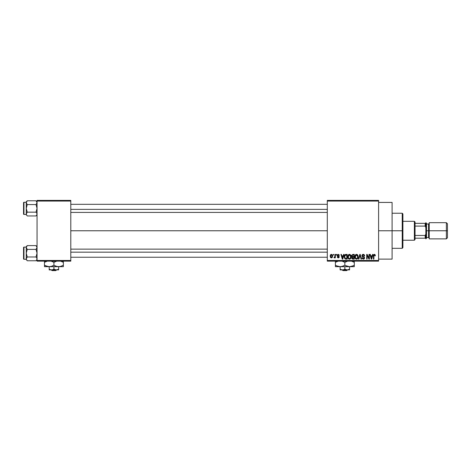 <?xml version="1.0" encoding="UTF-8"?>
<svg xmlns="http://www.w3.org/2000/svg" width="471" height="471" viewBox="0 0 471 471"><rect width="100%" height="100%" fill="white"/><g stroke="black" fill="none" stroke-linecap="round" stroke-linejoin="round"><path stroke-width="0.71" d="M378.602 230.772L392.102 230.772L392.102 202.424L392.102 230.772L378.602 230.772M70.797 230.772L327.298 230.772L70.797 230.772M327.298 200.399L378.602 200.399L327.298 200.399L327.298 201.076L378.602 201.076L378.602 260.475L327.298 260.475L327.298 200.399M327.298 261.152L378.602 261.152L378.602 200.399L378.602 201.076L327.298 201.076L327.298 260.475L378.602 260.475L378.602 261.152L327.298 261.152L327.298 260.475L327.298 261.152M333.191 254.399L333.191 255.076L333.621 255.076L333.621 254.399L333.191 254.399L333.621 254.399L333.191 254.399L333.191 255.076L333.621 255.076L333.621 254.399L333.621 255.076L333.191 255.076L333.191 254.399M336.135 254.399L336.135 255.076L336.565 255.076L336.565 254.399L336.135 254.399L336.565 254.399L336.135 254.399L336.135 255.076L336.565 255.076L336.565 254.399L336.565 255.076L336.135 255.076L336.135 254.399M343.6 254.399L343.229 255.812L341.746 255.812L341.375 254.399L340.922 254.399L342.293 259.127L342.747 259.127L344.054 254.399L343.6 254.399L344.054 254.399L343.6 254.399L343.229 255.812L341.746 255.812L341.375 254.399L340.922 254.399L342.293 259.127L342.747 259.127L344.054 254.399L342.747 259.127L342.293 259.127L340.922 254.399L341.375 254.399M350.683 255.082L350 254.452L349.082 254.387L348.222 255.058L347.816 256.312L348.416 258.72L349.247 259.174L350.236 258.944L351.095 257.119L350.683 255.082L349.453 254.34L348.222 255.058L347.798 256.76C347.722 258.067 348.275 258.879 349.447 259.185C350.648 258.867 351.201 258.037 351.107 256.701L350.683 255.082L349.453 254.34M357.742 255.082L357.059 254.452L356.141 254.387L355.281 255.058L354.875 256.312L355.47 258.72L356.3 259.174L357.289 258.944L358.148 257.119L357.742 255.082L356.512 254.34L355.281 255.058L354.851 256.76C354.781 258.067 355.328 258.879 356.506 259.185C357.707 258.867 358.26 258.037 358.166 256.701L357.742 255.082M364.672 255.936L364.242 255.994L364.672 255.936L363.247 254.34L362.276 254.723L362.064 256.371L363.918 257.331L364.118 257.878L363.223 258.632L362.464 257.714L362.034 257.772L362.37 258.773L363.818 259.103L364.53 258.143L364.236 257.025L362.358 255.888L362.588 255.099L363.318 254.893L364.242 255.994L364.672 255.936L364.307 254.811L363.4 254.346M372.567 254.399L372.196 255.812L370.706 255.812L370.336 254.399L369.888 254.399L371.26 259.127L371.707 259.127L373.014 254.399L372.567 254.399L373.014 254.399L372.567 254.399L372.196 255.812L370.706 255.812L370.336 254.399L369.888 254.399L371.26 259.127L371.707 259.127L373.014 254.399L371.707 259.127L371.26 259.127L369.888 254.399L370.336 254.399M375.093 254.67L374.286 254.346L373.597 254.882L373.444 259.127L373.874 259.127L373.962 255.176L374.551 254.917L374.916 255.871L375.346 255.812L375.093 254.67L374.421 254.34L373.444 255.918L373.444 259.127L373.874 259.127L373.939 255.247L374.398 254.893L374.916 255.871L375.346 255.812L375.093 254.67L374.516 254.34M368.964 254.399L368.964 258.179L367.156 254.399L366.697 254.399L366.697 259.127L367.127 259.127L367.127 255.335L368.934 259.127L369.394 259.127L369.394 254.399L368.964 254.399L369.394 254.399L368.964 254.399L368.964 258.179L367.156 254.399L366.697 254.399L366.697 259.127L367.127 259.127L367.127 255.335L368.934 259.127L369.394 259.127L369.394 254.399L369.394 259.127L368.934 259.127M360.038 254.952L358.902 259.127L358.455 259.127L359.803 254.399L358.455 259.127L358.902 259.127L360.038 254.952L361.051 259.127L361.493 259.127L360.221 254.399L359.803 254.399L360.221 254.399L359.803 254.399L358.455 259.127L358.902 259.127L360.038 254.952L361.051 259.127L361.493 259.127L360.221 254.399L361.493 259.127L361.051 259.127L360.121 255.323M352.909 254.399L351.672 255.247L351.625 256.13L352.184 256.948L351.802 258.402L352.438 259.062L354.239 259.127L354.239 254.399L352.909 254.399L354.239 254.399L352.909 254.399L351.602 255.788L352.184 256.948L351.725 257.937L352.903 259.127L354.239 259.127L354.239 254.399L354.239 259.127L352.903 259.127M345.92 254.399L344.607 255.194L344.407 257.802L345.296 259.038L347.18 259.127L347.18 254.399L345.92 254.399C344.725 254.646 344.183 255.447 344.295 256.789L345.296 259.038L347.18 259.127L347.18 254.399L347.18 259.127M338.278 254.34L337.513 254.652L337.242 255.547L337.489 256.183L338.802 256.83L338.284 257.407L337.301 256.919L337.583 257.631L338.396 257.896L339.002 257.631L339.25 256.713L337.678 255.253L338.378 254.84L339.326 255.441L339.191 254.917L338.278 254.34L337.242 255.447L338.837 256.989L338.284 257.407L337.301 256.919L338.296 257.896L339.267 256.919L337.784 255.676L338.249 254.829L339.326 255.441L338.278 254.34M334.91 254.399L334.828 256.883L333.986 257.714L334.504 257.878L334.91 257.29L334.91 257.837L335.34 257.837L335.34 254.399L334.91 254.399L335.34 254.399L334.91 254.399L334.828 256.883L333.986 257.714L334.398 257.896L334.91 257.29L334.91 257.837L335.34 257.837L335.34 254.399L335.34 257.837L334.91 257.837M331.378 254.34L330.412 254.964L330.183 256.153L330.507 257.425L331.454 257.896L332.491 256.895L332.343 254.952L331.378 254.34L330.183 256.153L331.378 257.896L332.579 256.118L331.378 254.34M37.05 261.152L70.797 261.152L70.797 260.475L37.05 260.475L37.05 201.076L70.797 201.076L70.797 260.475L70.797 200.399L37.05 200.399L70.797 200.399L70.797 201.076L37.05 201.076L37.05 200.399L37.05 260.475L70.797 260.475L70.797 261.152L37.05 261.152L37.05 260.475L37.05 261.152M392.102 259.127L392.102 230.772L392.102 259.127L378.602 259.127M375.346 255.812L374.91 255.718M374.916 255.871L374.398 254.893L373.874 255.883L374.398 254.893M373.874 259.127L373.444 259.127L373.444 255.918M373.444 255.788L373.474 255.394M371.389 258.355L370.854 256.365L372.049 256.365L371.448 258.632L371.648 257.737L371.448 258.632L371.207 257.661L371.419 258.491M367.127 259.127L366.697 259.127L366.697 254.399L367.156 254.399M363.53 254.364L363.836 254.452M363.418 254.911L364.242 255.994L363.965 255.211M363.212 254.893L362.34 255.7L363.041 254.899M363.017 254.905L362.723 254.999M362.034 257.772L362.464 257.714L362.034 257.772L363.324 259.185L364.548 257.89L362.423 256.071M364.336 257.148L363.965 256.813M364.377 257.207L364.542 257.772M364.466 258.402L364.224 258.82M362.982 258.579L362.482 257.89M362.499 257.967L362.741 258.444M364.112 257.984L363.465 258.626M364.118 257.878L363.918 257.331M363.306 257.078L363.983 257.396M362.558 256.836L361.911 255.706L362.487 256.795M363.247 254.34L361.916 255.576M362.111 254.935L362.688 254.434M357.925 255.423L358.066 255.841M358.148 257.137L358.095 257.531M355.099 258.132L354.893 257.372M355.793 254.534L356.135 254.387M357.224 254.54L357.518 254.782M356.235 258.597L355.735 258.279M356.058 254.994L356.359 254.899M357.248 255.211L356.512 254.893L357.736 256.695L357.23 258.344L357.736 256.695C357.836 257.731 357.424 258.379 356.506 258.632L355.464 257.843L355.281 256.772L356.512 254.893L357.106 255.088M355.422 255.777L355.464 257.843L356.506 258.632M355.281 256.772L355.464 257.843L355.523 255.553M357.736 256.695L357.725 256.389L357.736 256.695M357.483 255.517L357.725 256.389M352.661 259.109L351.725 258.055M351.725 257.937L352.184 256.948M351.908 256.742L351.649 256.224M351.602 255.653L351.672 255.247M352.508 254.994L352.897 254.952L352.455 255.011L352.043 255.965L352.561 254.982M352.549 257.207L352.155 257.861L353.003 257.16L352.155 257.861L353.062 258.573L352.155 257.861L352.549 257.207L353.809 257.16L353.809 258.573L352.867 258.567M352.155 257.861L352.455 257.248M352.885 258.567L353.809 258.573L353.809 257.16L353.003 257.16M352.402 255.035L353.809 254.952L353.809 256.607L352.962 256.607L352.031 255.782M352.279 256.436L352.043 255.965M350.866 255.417L351.007 255.841M351.095 257.113L351.042 257.531M350.23 258.944L349.659 259.174M348.452 258.756L348.982 259.103M348.74 254.534L349.076 254.387M348.369 255.777L348.405 257.843L349.447 258.632L348.405 257.843L348.222 256.772L349.453 254.893L350.677 256.695L350.177 258.344L350.677 256.695C350.777 257.731 350.365 258.379 349.447 258.632L348.681 258.279M348.999 254.994L349.376 254.893M350.053 258.444L349.529 258.632M348.222 256.772L348.405 257.843L348.463 255.553M350.677 256.695L350.665 256.389L350.677 256.695M345.979 259.127L345.296 259.038L345.979 259.127M344.613 258.373L344.307 257.119M344.301 256.954L344.301 256.583M344.313 256.418L344.395 255.818M344.896 254.77L345.314 254.499M344.837 257.737L344.76 257.331M345.172 255.2L344.725 256.795L344.902 255.641L346.75 254.952L346.75 258.573L345.378 258.479L344.725 256.795L344.837 255.835M344.902 255.641L345.243 255.135M345.726 254.964L346.75 254.952L346.75 258.573L345.378 258.479M344.737 256.501L344.748 257.266M345.055 255.329L345.349 255.07M342.311 257.902L342.488 258.632L342.688 257.737L342.488 258.632L341.893 256.365L343.088 256.365L342.488 258.632L342.34 258.026M339.326 255.441L338.025 254.858M338.249 254.829L337.672 255.364L338.202 255.865M337.301 256.919L337.778 257.066M338.149 257.396L337.731 256.854L338.284 257.407L338.837 256.989L337.966 256.424M338.284 257.407L338.696 256.701L338.832 257.036M337.489 256.177L337.295 255.841M337.265 255.176L337.86 254.411M334.398 257.896L333.986 257.714L334.11 257.225L334.828 256.883L334.91 256.183M334.339 257.278L334.828 256.883M334.422 257.284L334.799 256.972M332.461 255.235L332.579 256.118M332.32 257.325L331.949 257.731M330.936 257.796L330.507 257.425M330.901 254.452L331.225 254.346M332.149 256.118L331.443 257.407L330.618 256.33L331.372 254.829L332.143 255.912L331.908 257.107L332.149 256.118M371.278 257.902L370.854 256.365L372.049 256.365L371.59 257.961M352.897 254.952L353.809 254.952L353.809 256.607L352.962 256.607M350.424 255.517L350.665 256.389M342.246 257.661L341.893 256.365L343.088 256.365L342.629 257.961M402.222 230.772L402.222 248.323L402.222 230.772L392.102 230.772L402.222 230.772L402.222 213.228L402.222 230.772L402.899 230.772L402.222 230.772M402.899 247.652L402.899 230.772L402.899 247.652L402.222 248.323L392.102 248.323M402.899 213.899L402.899 230.772L402.899 213.899L402.222 213.228L392.102 213.228M36.979 214.546L36.032 215.953L27.265 215.953L36.032 215.953L37.05 214.935L36.032 215.953L36.979 214.546L36.767 213.08L37.05 214.058M26.323 202.177L27.265 200.776L26.535 201.694L27.265 200.776L36.032 200.776L27.265 200.776L26.252 201.794L27.265 200.776L26.252 202.677L26.252 208.365L27.265 204.573L26.535 203.655L27.265 204.573L36.032 204.573L37.05 202.677L36.032 204.573L27.265 204.573L26.252 202.677L26.252 214.058L27.265 212.156L26.252 208.365L26.252 214.935L26.323 213.563L26.323 214.552L27.265 215.953L26.323 214.546L26.535 213.08L26.323 214.546M26.252 202.677L26.252 201.794L26.252 202.294L23.956 202.289L23.956 214.44L26.252 214.44L23.956 214.44A0.406 0.406 0 0 1 23.55 214.034L23.55 202.695A0.406 0.406 0 0 1 23.956 202.289L26.252 202.289L26.535 203.649M36.226 200.976L37.05 202.677L36.979 202.183L36.974 203.172L36.032 204.573L37.05 208.365L36.032 212.156L27.265 212.156L36.032 212.156L36.767 213.08M26.323 213.557L27.265 212.156L26.323 213.557L27.265 212.156L26.252 208.365L27.265 204.573M23.55 214.034A0.406 0.406 0 0 0 23.956 214.44L23.956 202.289A0.406 0.406 0 0 0 23.55 202.695L23.55 213.928M36.974 203.172L36.032 204.573L37.05 208.365L36.032 212.156M37.05 202.677L36.032 200.776L37.05 201.794M70.797 209.377L327.298 209.377L70.797 209.377M327.298 252.173L70.797 252.173L327.298 252.173M414.374 221.323L415.051 222L415.051 223.348L415.051 222L414.374 221.323L402.899 221.323L414.374 221.323L414.374 240.228L402.899 240.228L414.374 240.228L414.374 221.323M415.051 239.551L414.374 240.228L415.051 239.551L415.051 238.202L415.051 239.551M415.051 226.098L415.051 235.453L415.051 223.348L415.051 226.098L425.178 226.098L425.849 227.54L425.849 223.348L415.051 223.348L425.178 223.348L425.178 226.098L425.178 223.348L425.849 223.348L425.849 227.54L425.178 226.098L415.051 226.098M415.051 238.202L415.051 235.453L415.051 238.202L425.849 238.202L425.849 234.01L425.178 235.453L415.051 235.453L425.178 235.453L425.178 238.202L425.178 235.453L425.849 234.01L425.849 238.202L415.051 238.202M446.373 230.772L447.45 230.772L447.45 223.754L447.45 230.772L446.373 230.772L446.373 222.677L446.373 230.772L429.222 230.772L446.373 230.772L446.373 238.874L446.373 230.772M429.222 223.348L428.551 224.025L428.551 237.525L428.551 230.772L425.849 230.772L425.849 238.874L425.849 222.677L425.849 230.772L426.526 230.772L426.526 223.348L426.526 230.772L429.222 230.772L429.222 238.874L429.222 222.677L429.222 230.772L428.551 230.772L428.551 224.025L426.526 224.025M447.45 237.796L447.45 230.772L447.45 237.796L446.373 238.874L429.222 238.874M426.526 238.202L426.526 230.772L426.526 238.202L425.849 238.874M26.252 214.44L27.265 215.953M36.979 202.183L36.767 201.7L36.979 202.183M36.979 259.368L36.032 260.769L27.265 260.769L36.032 260.769L37.05 259.757L36.032 260.769L36.979 259.368L36.767 257.902L37.05 258.873M26.323 246.998L27.265 245.597L26.535 246.516L27.265 245.597L36.032 245.597L27.265 245.597L26.252 246.616L27.265 245.597L26.252 247.493L26.252 253.186L27.265 249.389L26.535 248.476L27.265 249.389L36.032 249.389L36.979 247.987L36.032 249.389L27.265 249.389L26.252 247.493L26.252 258.873L27.265 256.978L26.252 253.186L26.252 259.256L23.956 259.262A0.406 0.406 0 0 1 23.55 258.856L23.55 247.516A0.406 0.406 0 0 1 23.956 247.11L26.252 247.11L23.956 247.11L23.956 259.262L26.252 259.262L26.252 259.757L26.323 258.385L26.323 259.374L27.265 260.769L26.323 259.368L26.535 257.902L26.323 259.368M36.226 245.797L37.05 247.493L36.032 249.389L37.05 253.186L36.032 256.978L27.265 256.978L36.032 256.978L36.767 257.902M26.323 258.379L27.265 256.978L26.323 258.379L27.265 256.978L26.252 253.186L27.265 249.389M26.252 247.493L26.535 248.47M23.55 258.856A0.406 0.406 0 0 0 23.956 259.262L23.956 247.11A0.406 0.406 0 0 0 23.55 247.516L23.55 258.744M27.077 260.575L26.252 259.262M36.974 247.993L36.032 249.389L37.05 253.186L36.032 256.978M37.05 247.493L36.032 245.597L37.05 246.616M36.979 247.004L36.767 246.521M347.463 269.924L346.762 270.601L342.941 270.601L342.234 269.924L342.941 270.601L346.762 270.601L347.463 269.924M349.576 269.718L346.603 269.871L344.849 269.194L343.106 269.871L340.127 269.924L347.215 269.924L349.576 269.194L349.576 266.686L349.576 269.194L347.215 269.924L344.849 269.194L344.849 266.686L344.849 269.194L343.106 269.871L341.275 269.724L340.127 269.194L340.127 266.686L340.127 269.718L340.127 269.194L341.869 269.871M340.127 269.718L340.127 269.194L340.127 269.718M353.809 265.491L354.298 265.226L354.298 265.809L354.298 262.341L351.543 261.152L354.298 262.341L354.298 266.686L354.298 265.809L354.298 266.686L335.399 266.686L335.399 266.28M353.085 265.856L354.298 265.226L352.014 266.274L349.576 266.686L347.151 266.28L344.849 265.226L344.849 262.341L347.604 261.152L346.067 261.711M344.118 261.947L342.093 261.152L344.849 262.341L344.849 265.226L342.564 266.274L340.127 266.686L337.701 266.28L335.399 265.226L335.399 262.341L338.154 261.152L336.618 261.711M335.888 262.07L335.399 262.341L335.399 260.987L335.399 266.686L341.357 266.58L343.636 265.856M336.612 261.717L335.399 262.341L335.399 260.987M335.399 265.226L336.524 265.809L335.399 265.226L335.399 265.809L335.399 265.226L337.683 266.274L340.127 266.686L336.529 265.815L338.885 266.574M342.564 261.293L343.724 261.752L342.564 261.293M345.584 265.62L349.576 266.686L353.091 265.85M352.014 261.293L353.173 261.752L352.014 261.293M354.298 260.987L354.298 261.287M340.127 266.686L349.576 266.686L345.979 265.815L348.334 266.574M343.647 265.85L344.849 265.226M335.399 265.809L335.399 266.58M349.576 266.686L354.298 266.686M354.298 262.341L353.173 261.752L354.298 262.341L354.298 261.752M346.055 261.717L344.849 262.341M348.428 269.724L347.833 269.871L348.428 269.724M342.488 269.924L349.576 269.871M342.941 270.601L342.234 269.924L342.941 270.601M56.538 269.924L55.837 270.601L52.016 270.601L51.31 269.924L52.016 270.601L55.837 270.601L56.538 269.924M58.651 269.718L55.678 269.871L53.924 269.194L52.181 269.871L49.202 269.924L56.29 269.924L58.651 269.194L58.651 266.686L58.651 269.194L56.29 269.924L53.924 269.194L53.924 266.686L53.924 269.194L52.181 269.871L50.35 269.724L49.202 269.194L49.202 266.686L49.202 269.718L49.202 269.194L50.945 269.871M49.202 269.718L49.202 269.194L49.202 269.718M56.897 269.871L57.503 269.718L56.897 269.871M62.884 265.491L63.373 265.226L63.373 265.809L63.373 262.341L60.618 261.152L63.373 262.341L63.373 265.226L61.089 266.274L58.651 266.686L63.373 266.686L63.373 265.809L63.373 266.686L44.474 266.686L44.474 266.28M53.194 261.947L51.168 261.152L53.924 262.341L53.924 265.226L56.208 266.274L58.651 266.686L56.226 266.28L53.924 265.226L53.924 262.341L56.679 261.152L55.142 261.711M54.66 265.62L53.924 265.226L51.639 266.274L49.202 266.686L45.605 265.815L44.474 265.226L44.474 262.341L47.23 261.152L45.693 261.711M44.963 262.07L44.474 262.341L44.474 260.987L44.474 266.686L50.432 266.58L47.977 266.58L45.605 265.815L49.202 266.686L59.882 266.58L57.427 266.58L55.054 265.815L57.421 266.58M45.687 261.717L44.474 262.341L44.474 260.987M44.474 265.226L45.599 265.809L44.474 265.226L44.474 265.809L44.474 265.226L47.96 266.574M51.068 266.439L49.202 266.686M52.705 265.856L51.168 266.415M51.639 261.293L52.799 261.752L51.639 261.293M60.518 266.439L58.651 266.686M63.373 266.58L63.373 265.226L60.624 266.415M61.089 261.293L62.249 261.752L61.089 261.293M63.373 260.987L63.373 261.287M52.723 265.85L53.924 265.226M44.474 265.809L44.474 266.58M63.373 262.341L62.249 261.752L63.373 262.341L63.373 261.752M55.131 261.717L53.924 262.341M51.563 269.924L58.651 269.871M52.016 270.601L51.31 269.924L52.016 270.601M378.602 202.424L392.102 202.424M70.797 204.314L327.298 204.314M70.797 212.415L327.298 212.415M327.298 257.237L70.797 257.237M327.298 249.135L70.797 249.135M429.222 222.677L446.373 222.677L447.45 223.754M425.849 222.677L426.526 223.348M426.526 237.525L428.551 237.525L429.222 238.202"/></g></svg>
